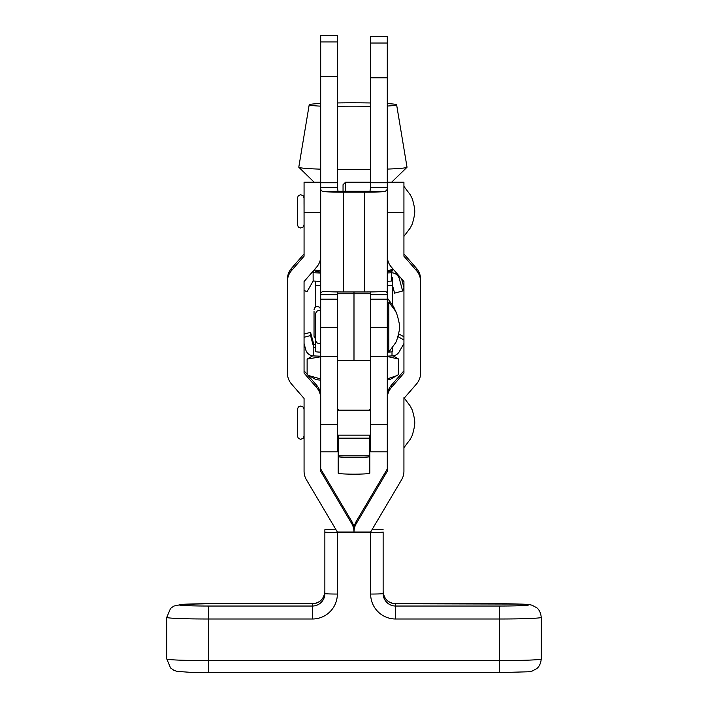 <?xml version="1.0" encoding="UTF-8"?>
<svg xmlns="http://www.w3.org/2000/svg" width="708" height="708" viewBox="0 0 708 708"><rect width="100%" height="100%" fill="white"/><g stroke="black" fill="none" stroke-linecap="round" stroke-linejoin="round"><path stroke-width="1.06" d="M392.285 277.288L392.285 285.094A16.647 0.761 180 0 1 387.294 285.634M387.294 352.168A16.647 0.761 180 0 0 392.285 351.628L392.285 347.655M392.285 304.502L392.285 285.094M337.353 293.758L353.991 293.758L353.991 360.319L353.991 291.962L353.991 293.758L370.638 293.758M370.647 328.547L370.647 451.81L387.294 451.81M315.697 281.147L315.697 285.094A16.647 0.761 0 0 0 320.689 285.634M320.689 352.168A16.647 0.761 0 0 1 315.697 351.628L315.697 341.247M315.697 306.776L315.697 285.094M337.344 328.547L337.344 424.596L320.706 424.596M369.815 410.189L369.815 409.41L370.647 409.41M337.583 291.926L337.344 294.696L320.689 294.696L320.689 424.596M320.706 451.81L337.344 451.81L337.344 424.596M370.647 356.328L387.294 356.328L387.294 424.596L370.647 424.596M337.344 409.41L338.176 409.41L338.176 410.189M338.176 435.163L338.176 456.518A15.815 1.044 0 0 0 353.991 457.563A15.815 1.044 0 0 0 369.815 456.518L369.815 473.139A15.815 1.044 180 0 1 353.991 474.174A15.815 1.044 180 0 1 338.176 473.139L338.176 456.518M369.815 435.163L369.815 456.518M314.033 311.476L314.033 332.601M314.033 311.865L314.033 336.309L314.033 311.865M403.932 443.279L403.932 398.445L416.508 383.993A16.656 16.638 180 0 0 420.587 373.072L420.587 281.554A16.656 16.638 180 0 0 416.508 270.633L403.932 256.19L403.932 212.515L387.294 212.515L387.294 256.19A16.638 16.629 180 0 0 391.365 267.084L403.941 281.554L403.941 373.072L391.365 387.541A16.638 16.629 180 0 0 387.294 398.436L387.294 471.236L356.319 523.539A16.647 16.629 180 0 0 354 532.009L337.353 532.009L306.387 479.697A16.638 16.629 0 0 1 304.068 471.236L304.068 398.445L291.492 383.993A16.656 16.638 0 0 1 287.413 373.072L287.413 281.554A16.656 16.638 0 0 1 291.492 270.633L304.068 256.19L304.068 212.515L320.689 212.515M297.369 415.145L297.369 409.348L298.36 406.976L300.696 406.02L303.033 406.976L304.033 409.348L304.033 435.995L303.033 438.367L300.696 439.323L298.36 438.367L297.369 435.995L297.369 415.145M304.033 415.614L304.033 409.348M304.033 410.189L304.033 435.163M320.706 398.445L320.706 471.236L351.681 523.539A16.647 16.629 0 0 1 354 532.009L354 529.734A16.647 16.629 0 0 0 351.681 521.265L320.706 468.953M320.689 256.88A16.638 16.629 0 0 1 316.635 267.084L304.059 281.554L304.059 373.072L316.635 387.541A16.638 16.629 0 0 1 320.689 397.746M403.932 398.445L403.932 471.236A16.638 16.629 180 0 1 401.613 479.697L370.647 532.009L354 532.009M287.413 281.554L287.413 279.271A16.656 16.638 0 0 1 291.492 268.359L304.068 253.906M304.059 370.797L316.635 385.258A16.638 16.629 0 0 1 320.689 395.462M387.294 468.953L356.319 521.265A16.647 16.629 180 0 0 354 529.734M403.941 370.797L391.365 385.258A16.638 16.629 180 0 0 387.294 396.153M420.587 281.554L420.587 279.271A16.656 16.638 180 0 0 416.508 268.359L403.932 253.906M387.294 212.515L387.294 187.372L370.647 187.372L370.647 36.48L387.294 36.48L387.294 187.372C387.701 189.063 386.834 190.479 384.701 191.611L369.948 191.266L370.647 187.372M387.294 182.23L403.932 182.23L403.932 212.515M370.647 532.505A12.487 0.487 0 0 0 383.134 532.009L383.134 593.561A12.487 0.487 180 0 1 370.647 594.047L370.647 532.505L337.353 532.505L337.353 594.047A24.975 24.957 180 0 1 312.378 619.004L208.391 619.004A41.63 1.628 180 0 1 166.769 617.376L166.769 658.971A41.63 1.628 0 0 0 208.391 660.599L208.391 606.039L312.378 606.039L312.378 603.756L208.391 603.756A29.143 1.142 0 0 0 179.257 604.898A29.143 1.142 0 0 0 208.391 606.039M320.689 182.23L304.068 182.23L304.068 212.515M312.378 619.004L312.378 606.039A12.487 12.479 0 0 0 324.866 593.561L324.866 529.734A12.487 0.487 0 0 1 335.716 529.248M324.866 532.009A12.487 0.487 0 0 0 337.353 532.505M166.769 658.971L170.548 667.945L173.903 670.299L177.08 671.379L191.054 672.379L208.391 672.6L208.391 660.599L499.609 660.599L499.609 619.004L395.622 619.004L395.622 606.039L499.609 606.039A29.143 1.142 0 0 0 528.743 604.898A29.143 1.142 0 0 0 499.609 603.756L395.622 603.756L395.622 606.039A12.487 12.479 180 0 1 383.134 593.561L383.134 532.009M383.134 529.734A12.487 0.487 0 0 0 372.284 529.248M304.033 224.693L303.033 227.064L300.696 228.02L298.36 227.064L297.369 224.693L297.369 198.045L298.36 195.673L300.696 194.718L303.033 195.673L304.033 198.045L304.068 223.861M304.033 204.311L304.033 198.045M388.834 335.38L388.834 302.042L395.117 310.591C396.692 311.547 399.834 324.565 399.657 327.016C399.834 329.477 396.692 342.495 395.117 343.451L388.834 352L388.834 335.38M315.573 315.502L315.573 337.866M315.573 314.467L315.573 340.344L315.573 314.467M387.294 356.124A52.454 2.398 0 0 0 392.002 355.912L392.037 355.912A8.328 8.319 0 0 0 399.277 351.699L403.941 343.513M392.002 351.77L392.002 355.912M403.941 336.804L398.604 333.769M397.595 337.84L398.215 335.565M398.215 336.751L403.941 339.999M315.697 344.3A52.454 2.398 0 0 0 313.821 344.398L310.546 332.344L304.059 334.079M304.059 337.282L310.546 335.539L313.777 347.593L313.777 344.398M313.777 347.593L313.821 347.593A52.454 2.398 0 0 0 315.697 347.681M310.546 335.539L310.546 332.344M313.821 347.593L313.777 355.912A8.328 8.319 0 0 1 305.741 349.743L304.059 343.486M313.821 355.912A52.454 2.398 0 0 0 320.689 356.204M343.044 191.408L343.044 184.726L345.539 182.23L345.539 191.408M320.689 281.35A52.454 2.398 180 0 1 313.148 281.023L313.113 272.704L314.078 270.421M320.689 273.031A52.454 2.398 180 0 1 313.148 272.704M313.148 281.023L306.945 291.864L304.059 290.218M391.356 281.094L391.32 281.094A52.454 2.398 180 0 1 387.294 281.271M391.32 281.094L391.356 272.775A8.328 8.319 22.9 0 1 399.401 278.943L402.631 290.997L394.586 293.147L392.285 284.563M402.631 290.997L403.941 287.891M403.941 287.66L401.569 278.828M391.32 272.775A52.454 2.398 180 0 1 387.294 272.952M311.635 272.837A8.328 8.319 22.9 0 1 313.113 272.704M387.294 379.939A37.462 1.717 0 0 0 390.258 379.391L396.701 375.691L387.294 378.895M387.294 356.478L398.701 359.115L398.701 374.461L396.701 375.683M398.701 359.115L393.144 355.832M312.679 355.832L307.122 359.106L307.122 374.311M320.689 378.93L309.148 375.7L315.564 379.391A37.462 1.717 0 0 0 320.689 380.134M307.122 359.106L320.689 356.779M337.344 106.678A43.71 2 0 0 0 352.876 106.811A43.71 2 0 0 0 370.647 106.634M387.294 106.041A43.71 2 0 0 0 396.622 104.793A43.71 2 0 0 0 387.294 103.572M370.647 102.979A43.71 2 0 0 0 352.938 102.81A43.71 2 0 0 0 337.344 102.943M337.344 169.557A54.118 2.478 0 0 0 352.876 169.654A54.118 2.478 0 0 0 370.647 169.522M387.294 169.097A54.118 2.478 0 0 0 406.967 167.3A54.118 2.478 0 0 0 407.02 167.168L396.622 104.793M320.689 103.457A43.71 2 0 0 0 309.201 104.793L298.794 167.168A54.118 2.478 0 0 0 298.856 167.3A54.118 2.478 0 0 0 320.689 169.168M309.201 104.793A43.71 2 0 0 0 320.689 106.156M320.689 272.014A37.462 1.717 180 0 1 315.564 271.279L313.848 270.288M320.689 270.819L314.193 269.89M393.267 269.27L387.294 270.783M393.427 269.456L390.258 271.279A37.462 1.717 180 0 1 387.294 271.819M387.294 356.328L387.294 327.308L370.647 327.308L370.647 294.696L387.294 294.696C387.577 292.749 386.718 291.652 384.701 291.413A22.78 1.027 180 0 1 364.514 291.962L343.477 291.962A22.78 1.027 180 0 1 323.282 291.413C321.149 292.077 320.29 293.174 320.689 294.696L320.689 187.372C320.405 189.54 321.273 190.956 323.282 191.611A22.78 1.027 0 0 0 343.477 192.16L364.514 192.16A22.78 1.027 0 0 0 384.701 191.611M337.344 187.372L337.344 35.4L320.689 35.4L320.689 187.372L337.344 187.372L338.043 191.266L369.948 191.266M323.282 191.611L338.043 191.266M337.344 294.696L337.344 327.308L320.689 327.308M370.647 294.696L370.461 291.926M387.294 327.308L387.294 187.372M369.815 438.155L338.176 438.155M369.815 455.864L338.176 455.864M391.365 387.541L391.365 385.258M356.319 523.539L356.319 521.265M416.508 270.633L416.508 268.359M208.391 672.6L499.609 672.6L499.609 660.599A41.63 1.628 0 0 0 541.231 658.971L541.231 617.376A41.63 1.628 180 0 1 499.609 619.004L499.609 606.039M370.647 594.047A24.975 24.957 180 0 0 395.622 619.004M316.635 387.541L316.635 385.258M351.681 523.539L351.681 521.265M291.492 270.633L291.492 268.359M312.378 603.756L312.378 603.756C319.972 603.004 324.131 598.844 324.866 591.277A12.487 12.479 0 0 1 312.378 603.756L208.391 603.747L182.071 604.366L173.903 606.048L170.548 608.402L166.769 617.376M324.866 593.561A12.487 0.487 0 0 0 337.353 594.047M395.622 603.747C388.028 603.004 383.869 598.844 383.134 591.277A12.487 12.479 180 0 0 395.622 603.756L520.566 604.083C526.575 604.26 530.469 604.667 532.257 605.322L536.744 607.756C536.655 607.712 540.602 610.092 541.231 617.376M399.401 278.943L400.144 277.182M391.356 272.775L392.542 269.96M364.514 291.962L364.514 192.16M343.477 291.962L343.477 192.16M337.344 182.761L320.689 182.761M337.344 76.721L320.689 76.721M337.344 41.949L320.689 41.949M337.344 35.435L320.689 35.435M337.344 299.192L320.689 299.192M370.647 299.192L387.294 299.192M370.647 36.515L387.294 36.515M370.647 43.029L387.294 43.029M370.647 77.8L387.294 77.8M370.647 182.761L387.294 182.761M337.344 360.319L370.647 360.319M387.294 298.006L393.577 306.555L396.17 312.555M314.033 309.661L315.025 307.29L317.361 306.334L319.697 307.29L320.689 309.661M387.294 347.964L388.834 346.07M315.573 339.114L314.033 336.309M403.932 397.692L410.295 406.109L412.321 410.136C413.994 415.977 414.808 420.154 414.755 422.676C414.808 425.189 413.994 429.375 412.321 435.216L410.295 439.234L403.932 447.651M337.344 410.189L370.647 410.189M337.344 435.163L370.647 435.163M541.231 658.971C540.602 666.255 536.655 668.635 536.744 668.591L532.257 671.025L528.292 671.786L499.609 672.6M403.932 186.39L410.295 194.806L412.321 198.833C413.994 204.674 414.808 208.851 414.755 211.373C414.808 213.887 413.994 218.073 412.321 223.914L410.295 227.932L403.932 236.348M315.573 313.697L316.565 311.325L318.901 310.37L320.689 310.892M387.294 314.529L388.834 314.529M387.294 339.513L388.834 339.513M320.689 343.15L318.901 343.672L316.565 342.716L315.573 340.344M370.647 182.23L345.539 182.23M391.63 182.23L406.967 167.3M314.193 182.23L298.856 167.3M337.344 356.328L320.689 356.328"/></g></svg>
